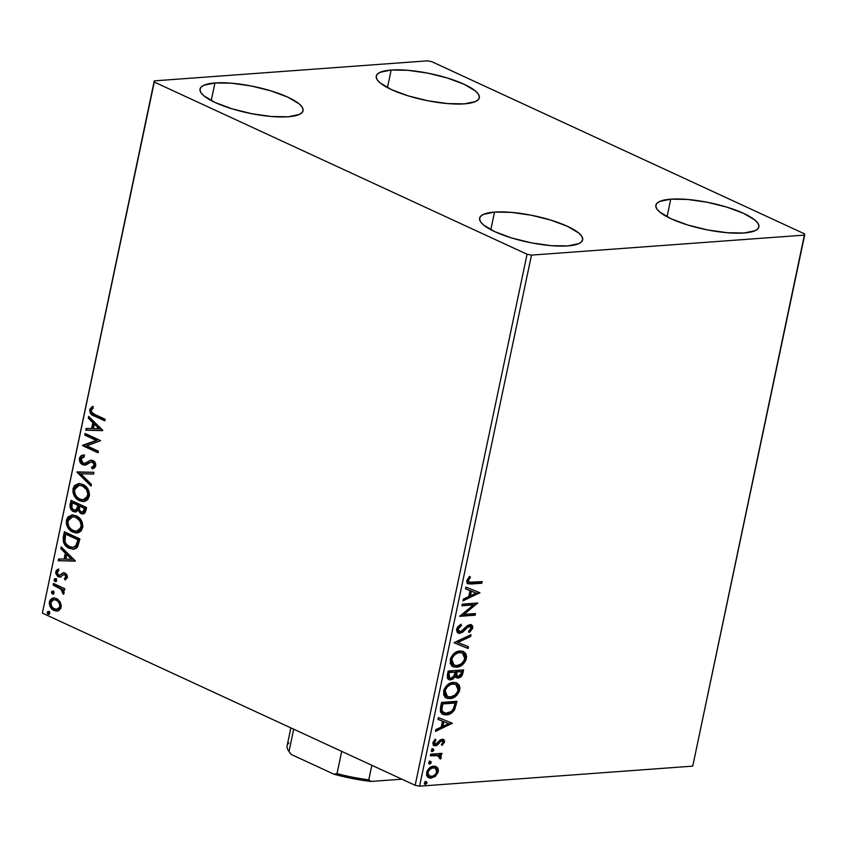 <?xml version="1.0" encoding="UTF-8"?>
<svg xmlns="http://www.w3.org/2000/svg" width="847" height="847" viewBox="0 0 847 847"><rect width="100%" height="100%" fill="white"/><g stroke="black" fill="none" stroke-linecap="round" stroke-linejoin="round"><path stroke-width="1.27" d="M670.75 199.172L667.044 216.779L670.75 199.172L687.446 199.437L707.181 202.242L726.938 207.155L743.719 213.423L754.963 220.093L757.927 223.269L758.965 226.16L758.001 228.669L755.101 230.691L743.984 232.999A52.652 13.531 -168.1 0 1 686.43 224.593A52.652 13.531 -168.1 0 1 655.853 205.228A52.652 13.531 -168.1 0 1 670.75 199.172A52.652 13.531 -168.1 0 1 728.304 207.579A52.652 13.531 -168.1 0 1 758.88 226.943A52.652 13.531 -168.1 0 1 743.984 232.999L727.287 232.724L707.552 229.929L687.796 225.016L671.025 218.748L659.771 212.078L656.806 208.902L655.779 206.012L656.732 203.502L659.633 201.48L670.75 199.172M214.926 82.953L211.221 100.56L214.926 82.953L231.623 83.218L251.358 86.013L271.114 90.925L287.895 97.193L299.139 103.874L302.104 107.04L303.131 109.93L302.178 112.439L299.277 114.461L288.16 116.77A52.652 13.531 -168.1 0 1 230.606 108.374A52.652 13.531 -168.1 0 1 200.03 89.009A52.652 13.531 -168.1 0 1 214.926 82.953A52.652 13.531 -168.1 0 1 272.48 91.349A52.652 13.531 -168.1 0 1 303.057 110.713A52.652 13.531 -168.1 0 1 288.16 116.77L271.464 116.505L251.728 113.699L231.972 108.797L215.191 102.529L203.947 95.849L200.983 92.683L199.956 89.782L200.908 87.283L203.809 85.261L214.926 82.953M391.166 70.026L387.45 87.643L391.166 70.026L407.862 70.301L427.587 73.096L447.343 78.009L464.124 84.276L475.368 90.947L478.343 94.123L479.37 97.013L478.407 99.523L475.506 101.545L464.389 103.853A52.652 13.531 -168.1 0 1 406.835 95.446A52.652 13.531 -168.1 0 1 376.259 76.082A52.652 13.531 -168.1 0 1 391.166 70.026A52.652 13.531 -168.1 0 1 448.709 78.432A52.652 13.531 -168.1 0 1 479.296 97.797A52.652 13.531 -168.1 0 1 464.389 103.853L447.692 103.588L427.957 100.782L408.201 95.87L391.43 89.602L380.187 82.932L377.211 79.766L376.184 76.865L377.137 74.356L380.038 72.334L391.166 70.026M494.521 212.089L490.815 229.706L494.521 212.089L511.217 212.364L530.953 215.159L550.709 220.072L567.479 226.34L578.723 233.01L581.698 236.186L582.725 239.076L581.773 241.586L578.872 243.608L567.755 245.916A52.652 13.531 -168.1 0 1 510.201 237.509A52.652 13.531 -168.1 0 1 479.624 218.145A52.652 13.531 -168.1 0 1 494.521 212.089A52.652 13.531 -168.1 0 1 552.075 220.495A52.652 13.531 -168.1 0 1 582.651 239.86A52.652 13.531 -168.1 0 1 567.755 245.916L551.048 245.651L531.323 242.845L511.567 237.943L494.786 231.665L483.542 224.995L480.577 221.829L479.54 218.928L480.503 216.419L483.404 214.397L494.521 212.089M527.067 254.248L415.157 785.296L42.371 613.101L154.281 82.053L527.067 254.248L531.493 255.106L804.65 235.085L692.74 766.133L419.583 786.164L531.493 255.106L804.65 235.085L804.629 233.899L431.843 61.704L427.417 60.836L154.26 80.867L42.371 613.101L415.157 785.296L419.583 786.164L692.74 766.133L804.629 233.899L431.843 61.704L427.417 60.836L154.26 80.867L154.281 82.053L527.067 254.248L531.493 255.106L419.583 786.164L415.157 785.296L527.067 254.248M60.19 601.973L57.543 599.115L54.42 597.95L52.345 598.204L49.814 600.491L49.242 603.223L50.449 607.225L53.001 609.904L56.177 611.058L58.835 610.518L60.751 608.474L61.302 605.859L60.19 601.973L56.495 598.533L53.615 597.95L49.401 601.804C49.232 606.124 50.756 609.004 53.986 610.454L58.358 610.74L61.153 607.225L60.19 601.973M53.477 583.477L53.139 585.097L61.513 589.533L63.44 594.319L64.118 592.212L62.816 589.565L64.488 590.338L64.827 588.718L53.477 583.477L53.139 585.097L60.793 588.909L63.44 594.319L64.097 593.26L62.816 589.565L64.488 590.338L64.827 588.718L53.477 583.477M67.4 577.548L66.902 574.732L64.616 572.9L62.689 572.974L59.724 575.24L58.242 574.944L57.109 572.519L58.814 570.613L57.956 569.195L56.283 570.454L55.701 573.461L57.712 576.468L60.137 577.051L63.472 574.721L64.796 574.732L66.024 576.638L64.351 578.533L65.124 579.941L67.4 577.548L65.081 573.08L63.218 572.794L59.724 575.24L58.559 575.124L57.151 572.297L58.814 570.613L57.956 569.195L55.711 571.831L58.274 576.775L60.137 577.051L63.684 574.647L64.796 574.732L65.992 577.008L64.351 578.533L65.124 579.941L67.4 577.548M63.345 536.659L63.514 542.398L67.209 547.088L72.98 549.216L75.817 548.57L77.617 546.897L79.914 538.925L64.383 531.757L63.345 536.659L64.224 536.596L65.166 532.117L64.224 536.596L63.345 536.659C62.72 542.556 64.679 546.421 69.21 548.253L73.583 549.195L77.617 546.897L79.914 538.925L64.383 531.757L63.345 536.659M71 500.344L70.005 506.834L72.683 511.143L76.029 511.884L78.146 510.085L80.116 513.049L82.572 514.002L84.764 513.197L85.907 510.508L86.532 507.512L71 500.344L70.11 504.568C69.793 508.041 70.904 510.381 73.467 511.588L75.404 511.98L78.146 510.085L81.026 513.589L82.995 514.002L85.907 510.508L86.532 507.512L71 500.344M76.992 471.906L91.042 486.125L91.412 484.357L80.709 473.78L93.583 474.087L93.953 472.308L76.929 472.181L91.042 486.125L91.412 484.357L80.709 473.78L93.583 474.087L93.953 472.308L76.992 471.906M84.753 435.083L96.304 440.419L82.53 445.638L98.061 452.817L98.4 451.197L86.818 445.84L100.624 440.631L85.092 433.452L84.753 435.083L85.632 435.019L85.886 433.823L85.632 435.019L84.753 435.083L96.304 440.419L82.604 445.278L98.061 452.817L98.4 451.197L86.818 445.84L100.624 440.631L85.092 433.452L84.753 435.083M94.8 414.469L91.497 412.013L91.455 409.832L93.329 407.862L92.312 406.475L89.75 409.345L90.523 413.527L104.795 420.864L105.134 419.244L94.8 414.469C92.799 414.077 91.624 412.711 91.275 410.361L93.329 407.862L92.312 406.475L89.676 409.641C89.803 413.241 91.349 415.369 94.303 416.015L104.795 420.864L105.134 419.244L94.8 414.469M102.794 430.34L88.691 416.396L88.321 418.164L92.842 422.632L91.592 428.571L86.15 428.434L85.78 430.202L102.741 430.615L88.691 416.396L88.321 418.164L92.842 422.632L91.592 428.571L86.15 428.434L85.78 430.202L102.794 430.34M92.429 467.068L95.012 465.162L91.55 467.131L92.429 467.068L93.054 468.635L92.429 467.068L91.55 467.131L92.238 468.846L95.722 465.977C95.859 463.256 94.917 461.435 92.895 460.535L90.354 460.27L86.362 462.96L88.607 461.679L85.558 463.224L83.048 463.118L81.037 458.947L84.319 456.829L83.811 455.146C81.767 454.977 80.296 456.035 79.417 458.333L80.137 462.314L83.419 464.992L86.383 464.707L90.936 462.038L93.286 462.631L94.176 464.982L93.414 466.432L91.55 467.131L92.238 468.846L94.313 468.095L95.722 465.977L95.669 463.934L94.102 461.329L90.354 460.27L85.473 463.023L83.451 463.267L81.704 461.996L80.963 459.614L81.577 457.878L84.319 456.829L83.811 455.146L80.603 456.215L79.417 458.333L80.296 458.269C81.185 455.972 82.646 454.913 84.689 455.083M82.805 484.399L78.496 483.595L74.525 485.585L72.99 488.814L73.043 492.763L74.525 496.289L78.083 499.931L82.339 501.53L85.24 501.212L87.813 499.497L89.496 495.251L88.946 491.186L86.521 487.152L82.805 484.399L78.771 483.563L72.99 488.814C72.842 494.775 75.002 498.735 79.459 500.683L83.599 501.551L89.348 496.226C89.443 490.265 87.262 486.326 82.805 484.399M76.188 515.812L71.879 514.997L67.908 516.998L66.373 520.217L66.415 524.177L67.908 527.692L71.466 531.344L75.722 532.932L78.623 532.615L81.196 530.91L82.879 526.665L82.328 522.599L79.904 518.565L76.188 515.812L72.154 514.976L66.373 520.217C66.225 526.188 68.385 530.148 72.842 532.096L76.971 532.964L82.731 527.639C82.826 521.678 80.645 517.739 76.188 515.812M75.288 560.862L61.185 546.918L60.815 548.687L65.335 553.155L64.086 559.084L58.644 558.956L58.274 560.725L75.235 561.127L61.185 546.918L60.815 548.687L65.335 553.155L64.086 559.084L58.644 558.956L58.274 560.725L75.288 560.862M56.146 581.54L55.087 581.54L56.664 580.788L55.658 578.829L54.737 578.776L54.049 579.909L54.663 581.254L56.018 581.603L56.675 580.142L55.055 578.702L55.934 578.639M53.52 594.001L52.461 594.001L54.049 593.239L53.033 591.291L52.112 591.238L51.423 592.36L52.038 593.715L53.393 594.065L54.049 592.604L52.429 591.164L53.319 591.1M49.242 614.308L48.184 614.308L49.761 613.556L48.755 611.598L47.834 611.545L47.146 612.677L47.75 614.022L49.115 614.371L49.772 612.91L48.152 611.47L49.031 611.407M435.591 766.397L437.306 767.488L434.68 766.207L432.097 766.503L428.72 768.631L427.004 771.215L426.57 775.164L427.608 776.943L430.149 778.107L434.935 776.657L438.079 772.39L438.365 769.817L437.613 767.848L436.417 767.075L437.359 771.321L438.248 771.733L437.306 767.488L433.643 766.196C430.445 766.397 428.095 768.525 426.581 772.591L428.773 777.747L431.134 778.118L435.464 776.244L438.248 771.733L437.359 771.321L434.585 775.831L435.464 776.244L434.585 775.831L430.244 777.705L431.134 778.118L428.328 777.514L432.415 777.186L436.406 773.745M430.657 754.158L430.318 755.778L438.63 755.683L439.762 756.657L439.508 758.34L440.546 759.028L441.213 756.816L439.932 755.079L441.583 754.952L441.933 753.332L430.657 754.158L430.318 755.778L438.778 755.746L437.031 755.058L440.546 759.028L441.192 757.769L439.932 755.079L441.583 754.952L441.933 753.332L430.657 754.158M441.912 740.797L439.921 740.85L442.505 740.892L441.022 740.394L443.097 742.258L441.467 744.428L442.24 745.307L444.506 742.057L444.283 740.119L443.193 739.272L440.355 739.823L435.718 744.185L434.31 743.168L435.972 740.024L435.125 739.166L432.838 743.01L433.6 745.286L435.887 745.741L437.835 744.704L440.8 741.263L442.409 740.86L443.097 742.258L441.467 744.428L442.24 745.307L444.506 742.057L443.616 741.644L441.351 744.894L443.616 741.644L444.506 742.057L443.447 739.367L440.355 739.823L436.872 743.719L434.14 743.666M440.525 707.34L440.408 711.724L442.007 713.883L445.003 714.889L449.408 714.201L451.843 712.856L454.5 709.902L456.978 701.305L441.562 702.438L440.525 707.34L442.854 714.381L446.337 714.879C449.45 714.9 452.234 713.121 454.691 709.574L456.978 701.305L441.562 702.438L440.525 707.34M448.179 671.025L447.29 677.791L448.444 679.4L450.615 679.908L453.156 678.923L455.263 676.287L457.221 677.981L460.429 677.219L462.356 674.911L463.605 669.892L448.179 671.025L447.29 675.25L448.857 679.633L450.615 679.908L455.263 676.287L456.554 677.78L458.121 678.024C460.556 677.822 462.176 676.107 462.97 672.878L463.605 669.892L448.179 671.025M454.172 642.587L468.105 648.506L468.486 646.737L457.867 642.449L470.646 636.457L471.017 634.689L454.172 642.587L468.105 648.506L468.486 646.737L457.867 642.449L470.646 636.457L471.017 634.689L454.172 642.587M461.933 605.764L473.409 604.927L459.709 616.32L475.125 615.197L475.474 613.567L463.965 614.414L477.697 603.011L462.271 604.144L461.933 605.764L473.409 604.927L459.709 616.32L475.125 615.197L475.474 613.567L463.965 614.414L477.697 603.011L462.271 604.144L461.933 605.764M471.948 582.365L469.609 582.365L468.507 581.466L468.624 579.846L470.487 577.156L469.482 576.415L466.856 580.534L466.951 582.683L468.116 583.837L481.858 583.244L482.208 581.614L469.227 582.249L468.444 580.407L470.487 577.156L469.482 576.415L466.856 580.534L468.02 583.784L481.858 583.244L482.208 581.614L471.948 582.365M479.868 592.72L465.871 587.077L465.501 588.845L469.979 590.655L468.73 596.584L463.33 599.125L462.96 600.894L479.868 592.72L465.871 587.077L465.501 588.845L469.979 590.655L468.73 596.584L463.33 599.125L462.96 600.894L479.868 592.72M460.196 631.756L457.316 628.58L459.625 625.679L457.316 628.58L458.206 628.993L461.477 625.488L460.387 624.567L461.477 625.488L460.969 624.228L456.512 629.723L457.306 632.455L459.466 633.387L462.79 632.127L467.777 627.151L469.704 626.251L470.911 626.685L471.271 627.775L468.635 631.216L469.323 632.413L469.852 632.042L472.785 628.146L472.552 625.88L471.186 624.758L467.459 625.637L460.599 631.693L458.862 631.396L458.132 629.628L458.746 627.775L461.477 625.488L460.969 624.228L457.782 626.748L456.597 629.226L458.195 633.111L459.836 633.376L467.512 627.383L470.509 626.378L469.619 625.965L468.815 625.848L471.207 628.241L468.635 631.216L469.323 632.413L472.785 628.146L471.493 624.874L469.979 624.631L467.459 625.637L461.827 631.11L460.196 631.756L458.291 631.174M459.932 650.962L454.246 653.323L450.763 657.823L450.212 663.233L451.695 665.668L453.918 666.97L457.285 667.129L460.906 665.848L463.68 663.603L465.829 660.3L466.591 656.531L465.723 653.524L463.118 651.396L459.932 650.962C455.559 651.216 452.309 654.128 450.18 659.707L453.187 666.684L456.586 667.214C461.012 666.991 464.283 664.048 466.411 658.394L463.415 651.523L459.932 650.962M453.314 682.375L447.629 684.725L444.146 689.225L443.595 694.646L445.067 697.081L447.301 698.383L450.668 698.542L454.278 697.261L457.052 695.016L459.212 691.713L459.974 687.944L459.106 684.927L456.491 682.809L453.314 682.375C448.942 682.629 445.691 685.541 443.553 691.12L446.57 698.097L449.958 698.616C454.384 698.404 457.666 695.461 459.794 689.797L456.798 682.936L453.314 682.375M452.362 723.243L438.365 717.6L437.994 719.368L442.473 721.178L441.223 727.107L435.824 729.638L435.453 731.406L452.362 723.243L438.365 717.6L437.994 719.368L442.473 721.178L441.223 727.107L435.824 729.638L435.453 731.406L452.362 723.243M432.838 748.928L431.303 750.23L432.044 751.638L433.59 750.781L433.611 749.203L432.838 748.928L431.261 750.378L432.266 751.638L433.833 750.188L433.357 749.013M430.212 761.389L428.677 762.681L429.418 764.089L430.964 763.242L430.985 761.654L430.212 761.389L428.635 762.84L429.641 764.1L431.208 762.649L430.731 761.464M425.925 781.696L424.4 782.988L425.141 784.396L426.687 783.549L426.708 781.972L425.925 781.696L424.358 783.147L425.353 784.407L426.93 782.956L426.443 781.77M467.48 583.509L480.969 582.831L481.212 581.688L480.969 582.831L481.858 583.244L471.451 584.007L467.608 583.541M468.719 581.953L467.618 581.053L467.629 579.719L469.344 576.553L470.487 577.156L469.609 576.743L467.999 578.914L468.889 579.327L467.999 578.914L467.555 579.994L469.227 582.249M467.735 583.562L468.275 583.625M478.968 592.36L479.804 592.985L478.915 592.582L463.15 599.972L478.968 592.36M469.1 590.243L465.511 588.803L469.1 590.243M475.231 592.709L470.53 590.825L469.577 595.367L470.456 595.78L469.577 595.367L470.53 590.825L476.12 593.122L470.456 595.78L471.419 591.238L475.231 592.709M476.988 603.064L477.623 603.35L476.988 603.064M476.554 603.096L463.087 614.001L463.965 614.414L463.087 614.001L476.554 603.096M474.479 613.641L474.235 614.784L475.125 615.197L459.942 615.833L474.235 614.784L474.479 613.641M472.52 604.514L462.038 605.277L472.52 604.514M458.852 631.333L457.444 630.306L457.316 628.58L459.307 631.343M471.027 624.715L471.895 627.733L472.785 628.146L471.895 627.733L468.433 632.01L471.694 628.453L471.303 624.948M470.011 626.261L468.815 625.848L466.623 626.971L467.512 627.383L466.623 626.971L464.664 629.088L465.554 629.501L464.664 629.088L458.947 632.963L459.836 633.376L457.793 632.878M469.704 626.251L467.428 626.346L460.429 632.582L457.56 632.804M469.937 635.197L469.757 636.055L470.646 636.457L469.757 636.055L456.978 642.047L457.867 642.449L456.978 642.047L469.757 636.055L469.937 635.197M467.586 646.367L467.226 648.093L468.105 648.506L454.13 642.809L467.226 648.093L467.586 646.367M462.97 651.343L465.522 657.981L466.411 658.394L465.522 657.981C463.394 663.635 460.122 666.578 455.697 666.801L452.743 666.462M464.939 659.898L465.448 654.466L462.727 651.216M464.834 653.111L464.421 652.539M451.843 666.049L455.008 666.822L458.555 666.155L461.435 664.45L464.421 660.967M453.897 664.98L452.076 663.963L450.837 661.655L450.879 659.125L452.118 656.224L456.438 652.698L459.265 652.169L461.816 652.772M462.409 653.037L458.703 652.179C455.22 652.359 452.605 654.678 450.879 659.125L451.769 659.538C453.494 655.08 456.099 652.772 459.593 652.592L462.409 653.037L464.812 658.574C463.065 663.063 460.44 665.403 456.925 665.583L454.098 665.139L451.769 659.538L450.879 659.125L453.219 664.726L454.098 665.139M455.517 677.293L457.242 677.621L459.54 676.806L461.467 674.498L462.61 669.966L462.081 672.476L462.97 672.878L462.081 672.476C461.287 675.694 459.677 677.409 457.242 677.621L456.141 677.536M448.222 679.326L451.726 678.871L454.373 675.874L455.263 676.287L454.373 675.874L449.725 679.495L450.615 679.908L448.434 679.389M459.54 676.806L460.281 676.224M448.158 676.922L448.984 677.685L447.947 676.308L448.529 672.126L455.157 672.116L454.257 675.535L450.964 678.288L449.905 678.108L449.026 674.392L448.137 673.979L449.016 677.706L449.905 678.108M456.512 675.842L455.495 674.604L455.845 671.586L461.679 671.629L461.319 673.323L458.439 676.404L457.338 676.224L456.565 672.825L455.675 672.412L456.448 675.821L457.338 676.224M456.925 675.97L456.734 671.999L455.845 671.586L455.675 672.412L456.565 672.825L456.734 671.999L461.679 671.629L455.845 671.586L461.679 671.629L460.26 675.578L458.439 676.404L456.904 675.938M449.026 674.392L449.418 672.529L448.529 672.126L448.137 673.979L449.026 674.392L449.418 672.529L455.157 672.116L448.529 672.126L455.157 672.116L453.971 676.107L451.875 678.066L450.392 678.267L449.048 677.335L449.026 674.392M456.353 682.756L458.905 689.394L459.794 689.797L458.905 689.394C456.777 695.048 453.505 697.992 449.079 698.214L446.125 697.875M458.312 691.311L458.83 685.879L456.11 682.629M458.216 684.524L457.803 683.953M445.226 697.462L448.391 698.235L451.938 697.557L454.818 695.863L457.803 692.38M447.28 696.393L445.458 695.376L444.22 693.068L444.262 690.538L445.501 687.626L449.821 684.111L452.647 683.571L455.199 684.185M455.792 684.44L452.086 683.593C448.592 683.773 445.988 686.091 444.262 690.538L445.151 690.94C446.877 686.494 449.482 684.185 452.976 684.005L455.792 684.44L458.195 689.987C456.448 694.476 453.823 696.816 450.308 696.996L447.481 696.541L445.151 690.94L444.262 690.538L446.591 696.139L447.481 696.541M442.229 714.074L447.629 714.095L452.012 711.544L454.363 707.933L455.993 701.38L455.421 704.09L456.311 704.503L455.421 704.09L453.801 709.161L454.691 709.574L453.801 709.161C451.345 712.719 448.561 714.487 445.448 714.476L442.409 714.137M443.574 712.655L442.409 712.094M441.912 711.649L441.022 709.595L441.329 706.377M441.541 705.286L442.43 705.689L442.801 703.942L441.912 703.529L441.541 705.286L441.022 709.595L441.912 710.008L441.912 703.529L454.172 702.639L441.912 703.529L455.061 703.042L454.172 702.639L455.061 703.042L453.42 708.823C451.483 711.798 449.238 713.28 446.687 713.259L443.913 712.867L441.022 709.595L443.913 712.867M451.462 722.872L452.298 723.507L451.419 723.094L435.644 730.495L451.462 722.872M441.594 720.765L438.005 719.315L441.594 720.765M447.724 723.232L443.023 721.348L442.07 725.89L442.96 726.303L442.07 725.89L443.023 721.348L448.614 723.645L442.96 726.303L443.913 721.75L447.724 723.232M439.297 742.978L440.8 741.263L439.921 740.85L438.418 742.565L439.297 742.978L438.418 742.565L436.396 744.735L437.285 745.148L439.297 742.978M435.718 744.185L433.431 741.93L435.093 739.611L433.431 741.93L434.32 742.332L435.972 740.024L435.125 739.166L432.902 742.618L434.109 745.604L437.285 745.148L436.396 744.735L434.543 745.402L435.432 745.805L433.685 745.349M434.225 743.698L433.431 741.93L434.829 743.782M442.97 739.219L443.616 741.644L442.737 739.06M443.637 740.31L443.129 739.357M433.452 745.286L436.396 744.735L439.921 740.85L441.52 740.447M431.949 748.526L433.833 750.188L432.944 749.786L431.377 751.225L432.266 751.638L431.388 751.236L432.701 750.378L432.722 748.79M440.938 753.407L440.705 754.539L441.583 754.952L439.042 754.666L441.192 757.769L440.302 757.356L439.657 758.616L440.324 756.403L439.042 754.666L440.705 754.539L440.938 753.407M437.92 755.471L430.424 755.302L437.391 755.153M437.74 755.27L438.386 755.63M429.323 760.977L431.208 762.649L430.318 762.236L428.751 763.687L429.641 764.1L428.762 763.687L430.075 762.829L430.107 761.252M436.957 772.644L437.38 768.843L435.22 766.196M429.143 775.947L427.439 774.719L426.994 772.58M435.21 768.123L432.404 767.414C430.032 767.52 428.254 769.065 427.079 772.072L427.968 772.485C429.143 769.478 430.922 767.922 433.293 767.827L435.21 768.123L436.861 771.829C435.644 774.836 433.844 776.381 431.462 776.487L429.556 776.18L427.216 771.553L430.858 767.763L434.384 767.742M427.079 772.072L428.667 775.767L429.556 776.18M434.723 767.943L436.808 769.923L435.993 773.798L433.018 776.138L429.376 776.096L427.862 773.491L428.815 770.516L431.748 768.176L434.744 767.954M425.046 781.283L426.93 782.956L426.041 782.543L424.474 783.994L425.797 783.136L425.819 781.559M424.485 783.994L425.353 784.407L424.485 783.994M470.456 595.78L471.419 591.238L476.12 593.122L470.456 595.78M456.925 665.583L453.823 664.99L452.277 663.497L451.62 661.031L452.245 658.024L453.981 655.43L457.327 653.111L460.154 652.571L462.706 653.175L464.738 655.758L464.325 660.099L461.509 663.72L456.925 665.583M450.308 696.996L447.195 696.403L445.66 694.911L444.993 692.444L445.628 689.437L447.354 686.843L450.71 684.514L453.526 683.984L456.078 684.588L458.121 687.171L457.708 691.501L454.892 695.133L450.308 696.996M455.061 703.042L453.42 708.823L451.155 711.575L445.766 713.28L442.378 711.501L441.88 709.5L442.801 703.942L455.061 703.042M442.96 726.303L443.913 721.75L448.614 723.645L442.96 726.303M92.768 406.666L90.46 410.181L91.825 413.95L104.88 420.43L95.182 415.951C92.228 415.305 90.682 413.177 90.555 409.577L89.676 409.641L90.555 409.577L93.191 406.412M102.752 430.53L85.78 430.202L86.659 430.138L87.019 428.455L86.659 430.138L102.752 430.53M92.471 428.508L91.592 428.571L92.471 428.508L93.721 422.568L92.842 422.632L93.721 422.568L89.2 418.1L88.321 418.164L89.2 418.1L89.411 417.105L89.2 418.1L93.721 422.568L92.471 428.508M99.904 428.677L95.16 423.998L94.282 424.061L95.16 423.998L99.904 428.677L93.329 428.614L94.282 424.061L99.025 428.741L99.904 428.677M98.146 452.383L82.53 445.638L97.193 440.355L85.632 435.019L97.193 440.355L83.408 445.575L98.146 452.383M91.042 460.165L90.354 460.27M85.24 465.056L82.678 464.728L84.816 465.109L90.407 462.24L92.619 462.187L94.133 465.225L95.012 465.162L93.498 462.123L91.285 462.176M90.407 462.24L91.868 461.964M79.417 458.333C79.269 461.488 80.359 463.627 82.678 464.728L83.557 464.664C81.238 463.563 80.147 461.424 80.296 458.269L79.417 458.333M84.022 455.157L80.963 456.713L80.285 460.355L82.159 463.722L85.801 465.035M82.699 455.453L82.074 455.739M80.179 459.296L80.285 460.355M92.376 461.89L94.165 462.568L95.044 464.167L94.61 466.051L92.81 466.983M93.594 473.992L80.709 473.78L93.594 473.992M91.201 485.352L77.818 472.118L76.929 472.181L77.85 471.927L91.201 485.352M84.044 501.498L80.338 500.619C75.881 498.671 73.721 494.712 73.869 488.74L72.99 488.814L79.216 483.542M79.385 483.521L76.601 484.505M75.552 485.363L73.721 489.714L74.536 494.553L77.659 498.894L83.228 501.456M80.01 485.289L84.996 486.94L88.353 491.652L88.13 496.924L86.383 498.894L84.149 499.677M83.578 499.698L88.617 495.495L83.144 499.751L79.798 499.063C76.198 497.507 74.462 494.32 74.6 489.492L79.195 485.342L83.355 485.966L79.639 485.331M82.466 486.03C86.055 487.576 87.813 490.752 87.739 495.559L88.617 495.495C88.691 490.688 86.934 487.512 83.355 485.966L82.466 486.03L86.458 489.534L87.876 493.97L86.468 498.121L83.271 499.741L80.37 499.296L77.638 497.676L75.436 494.892L74.441 491.08L75.076 488.073L76.812 486.125L80.19 485.363L82.466 486.03M83.43 513.938L81.026 513.589L81.905 513.526L79.025 510.021L78.146 510.085L79.025 510.021L81.005 512.986L83.451 513.938M75.87 511.916L74.345 511.524C71.794 510.318 70.672 507.978 70.989 504.494L70.11 504.568L70.989 504.494L71.794 500.704L70.841 505.617L71.307 508.295L73.562 511.08L75.997 511.927M75.521 510.148L78.009 508.624L77.119 508.687L78.009 508.624L78.729 506.125L77.85 506.188L78.909 505.31L78.03 505.373L77.119 508.687L75.076 510.222L73.805 509.958C71.931 508.931 71.286 507.131 71.857 504.558L72.249 502.705L73.128 502.642L78.909 505.31L77.712 509.111L75.616 510.159M82.53 512.213L85.124 510.021L84.245 510.085L85.124 510.021L85.473 508.338L84.594 508.401L82.53 512.213L81.344 511.948C79.554 511.037 78.919 509.365 79.449 506.93L80.497 506.04L85.473 508.338L84.054 511.959M79.618 506.104L85.473 508.338L79.618 506.104L84.594 508.401L83.175 512.022L81.026 511.789L79.491 510.032L79.618 506.104M72.249 502.705L78.909 505.31L72.249 502.705L78.03 505.373L76.092 509.905L73.805 509.958L71.879 507.861L72.249 502.705M77.426 532.911L73.721 532.032C69.263 530.084 67.104 526.125 67.252 520.153L66.373 520.217L72.598 514.955M72.757 514.934L69.983 515.918M68.935 516.776L67.104 521.127L67.919 525.966L71.042 530.307L76.601 532.869M73.393 516.691L78.369 518.353L81.736 523.065L81.513 528.327L79.756 530.307L77.532 531.08M76.961 531.111L82 526.908L76.526 531.164L73.181 530.466C69.581 528.92 67.845 525.733 67.982 520.905L72.577 516.755L76.728 517.379L73.022 516.744M75.849 517.443C79.438 518.989 81.185 522.165 81.121 526.972L82 526.908C82.074 522.101 80.317 518.925 76.728 517.379L75.849 517.443L79.84 520.947L81.259 525.384L79.851 529.534L76.654 531.154L73.753 530.698L71.021 529.079L68.819 526.305L67.824 522.493L68.459 519.476L70.195 517.538L73.562 516.776L75.849 517.443M74.017 549.152L70.089 548.178C65.558 546.357 63.599 542.493 64.224 536.596L64.012 540.937L65.727 544.706L69.412 547.84L73.858 549.152M73.054 547.384L77.215 545.288L76.336 545.352L77.215 545.288L78.633 540.82L77.755 540.884L78.633 540.82L78.856 539.751L77.977 539.814L76.336 545.352L73.054 547.384L69.56 546.622C67.082 545.712 65.473 543.626 64.743 540.386L65.632 534.118L66.511 534.044L78.856 539.751L66.511 534.044L78.856 539.751L76.908 545.743L73.53 547.331M76.569 546.135L75.796 546.749M75.256 561.042L58.274 560.725L59.152 560.661L59.512 558.978L59.152 560.661L75.256 561.042M64.965 559.02L64.086 559.084L64.965 559.02L66.214 553.091L65.335 553.155L66.214 553.091L61.693 548.623L60.815 548.687L61.693 548.623L61.905 547.628L61.693 548.623L66.214 553.091L64.965 559.02M72.397 559.2L67.665 554.52L66.775 554.584L67.665 554.52L72.397 559.2L65.822 559.126L66.775 554.584L71.519 559.264L72.397 559.2M65.844 579.581L65.24 578.469L64.351 578.533L66.871 576.945L65.992 577.008L66.871 576.945L65.674 574.668L64.563 574.584L65.928 574.817L66.86 576.193L66.606 577.548L65.24 578.469L65.844 579.581M63.684 574.647L64.796 574.732M61.026 576.987L58.274 576.775L59.152 576.712L56.601 571.767L55.711 571.831L56.601 571.767L58.835 569.131M59.438 575.06L58.559 575.124M59.724 575.24L64.097 572.731L59.406 575.293M63.821 572.752L63.218 572.794L63.821 572.752M58.464 569.279L56.929 570.804L56.58 573.398L58.062 575.992L60.55 577.029M64.838 574.531L65.674 574.668M55.087 581.54L55.966 581.476L54.96 579.528L54.081 579.592L55.711 581.677M55.658 578.829L54.081 579.592L54.96 579.528L56.537 578.766M55.616 578.713L54.96 580.163L56.198 581.561M64.584 589.914L62.816 589.565L64.584 589.914M58.792 587.246L62.731 589.819L63.917 593.726L62.403 592.985L63.631 592.286L62.752 592.349L63.631 592.286L61.672 588.845L53.139 585.097L54.017 585.033L54.272 583.837L54.017 585.033L57.829 586.791M52.461 594.001L53.35 593.938L52.334 591.979L51.455 592.042L53.096 594.128M53.033 591.291L51.455 592.042L53.912 591.227M52.99 591.174L52.334 592.625L53.573 594.022M57.363 611.005L54.875 610.391C51.646 608.94 50.111 606.06 50.28 601.73L49.401 601.804L54.06 597.929M54.102 597.929L52.429 598.49L50.704 600.428L50.386 605.065M50.714 605.986L53.403 609.501L57.056 610.994M57.067 609.237L60.635 606.516L56.633 609.3L54.324 608.824C51.9 607.786 50.725 605.658 50.799 602.439L53.816 599.697L56.262 599.803L58.496 601.021L60.222 603.36L60.719 605.986L59.756 608.231L57.554 609.237M53.816 599.697L56.146 600.152L58.263 601.751L59.692 604.419L59.756 606.579L60.635 606.516C60.656 603.276 59.459 601.137 57.024 600.089L56.146 600.152C58.57 601.201 59.777 603.339 59.756 606.579L58.877 608.294L56.675 609.3L53.943 608.633L51.635 606.473L50.926 601.942L52.302 600.163L54.272 599.687M48.184 614.308L49.062 614.244L48.057 612.286L47.178 612.36L48.808 614.435M48.755 611.598L47.178 612.36L49.634 611.534M48.713 611.481L48.057 612.932L49.295 614.329M93.329 428.614L94.282 424.061L99.025 428.741L93.329 428.614M77.977 539.814L75.69 546.199L73.16 547.374L69.56 546.622L66.511 544.388L64.954 541.54L65.632 534.118L77.977 539.814M65.822 559.126L66.775 554.584L71.519 559.264L65.822 559.126M154.281 82.053L42.371 613.101L154.281 82.053M288.52 750.791L289.97 752.856A65.092 16.728 11.9 0 0 291.326 754.508L333.93 774.19L337.011 773.629L341.701 751.374L337.011 773.629A67.008 17.215 11.9 0 0 368.784 779.833L371.081 781.442L361.902 780.203L333.93 774.19A65.092 16.728 11.9 0 0 371.081 781.442L401.923 779.187L371.081 781.442L368.784 779.833L371.844 765.286L368.784 779.833A67.008 17.215 -168.1 0 1 337.011 773.629L333.93 774.19L291.326 754.508L289.007 751.458L293.697 729.193L289.007 751.458A67.008 17.215 -168.1 0 1 288.52 750.791A67.008 17.215 -168.1 0 1 288.891 742.935M290.881 727.891L287.101 745.815A67.008 17.215 11.9 0 0 289.007 751.458L289.928 752.803M468.02 583.784L467.131 583.382M471.493 624.874L470.614 624.472M453.187 666.684L452.298 666.282M446.57 698.097L445.681 697.695M434.109 745.604L433.219 745.191M84.816 465.109L85.695 465.045M78.771 483.563L79.66 483.499M83.144 499.751L84.022 499.688M79.195 485.342L80.073 485.278M75.076 510.222L75.955 510.159M72.154 514.976L73.033 514.912M76.526 531.164L77.405 531.101M72.577 516.755L73.456 516.691M73.583 549.195L74.462 549.131M64.023 574.584L64.901 574.52M56.929 611.058L57.808 610.994M53.615 597.95L54.494 597.887M56.633 609.3L57.511 609.237"/></g></svg>
